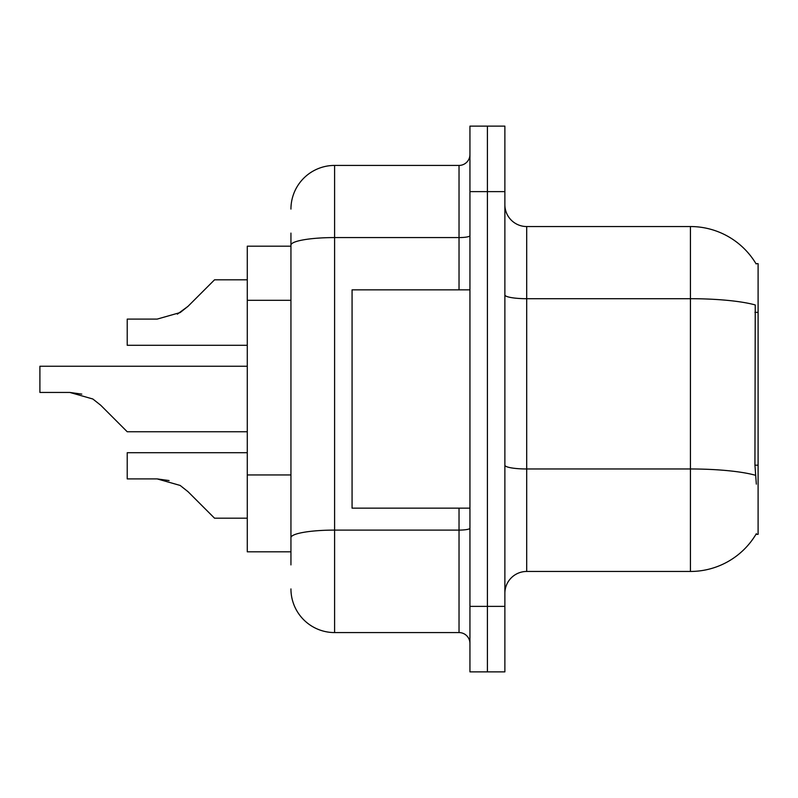 <?xml version="1.0" encoding="UTF-8"?>
<svg xmlns="http://www.w3.org/2000/svg" width="798" height="798" viewBox="0 0 798 798"><rect width="100%" height="100%" fill="white"/><g stroke="black" fill="none" stroke-linecap="round" stroke-linejoin="round"><path stroke-width="1.2" d="M756.334 484.137L754.938 465.174L755.247 304.946A76.409 13.267 180 0 0 690.43 298.701L690.43 226.542A76.409 76.409 0 0 1 756.115 263.929A76.409 76.409 0 0 0 690.43 226.542A76.409 76.409 0 0 1 755.955 263.659L758.1 263.659L758.1 534.341L755.955 534.341L756.334 533.692A76.409 76.409 0 0 1 690.43 571.458L526.7 571.458A21.825 21.825 0 0 0 504.875 593.283M290.941 287.21L290.941 233.096L290.941 246.193L247.28 246.193L247.28 551.807L290.941 551.807M487.408 606.38L487.408 671.876L504.875 671.876L504.875 606.38L487.408 606.38L487.408 671.876L469.942 671.876L469.942 606.38L487.408 606.38L487.408 191.62L487.408 606.38M469.942 606.38L469.942 126.124L487.408 126.124L487.408 191.62L487.408 126.124L504.875 126.124L504.875 606.38M755.955 263.659A76.409 76.409 0 0 0 690.43 226.542L526.7 226.542A21.825 21.825 0 0 1 504.875 204.717A21.825 21.825 0 0 0 526.7 226.542L526.7 571.458M290.941 564.904L290.941 233.096M290.941 209.076A43.661 43.661 0 0 1 334.601 165.425L334.601 632.575L459.03 632.575L459.03 508.146M334.601 165.425L459.03 165.425A10.913 10.913 0 0 0 469.942 154.503M290.941 545.263L290.941 488.047M469.942 643.497A10.913 10.913 0 0 0 459.03 632.575M334.601 632.575A43.661 43.661 0 0 1 290.941 588.924M188.029 491.688L214.542 518.191L188.029 491.688L214.542 518.191L188.029 491.688L214.542 518.191L188.029 491.688L214.542 518.191L188.029 491.688L180.158 485.443L188.029 491.688M247.28 452.705L127.221 452.705L127.221 478.9L157.156 478.9L180.158 485.443M169.096 480.566L157.156 478.9L127.221 478.9L157.156 478.9L169.096 480.566L157.156 478.9L127.221 478.9L157.156 478.9L169.096 480.566L157.156 478.9M247.28 366.252L39.9 366.252L39.9 392.446L69.845 392.446L81.785 394.112L69.845 392.446L92.837 399L100.718 405.234L127.221 431.748L100.718 405.234L127.221 431.748L100.718 405.234L127.221 431.748L100.718 405.234L127.221 431.748L100.718 405.234L127.221 431.748L100.718 405.234L92.837 399M177.356 314.153L188.029 306.312L214.542 279.809L188.029 306.312L180.158 312.557L188.029 306.312L214.542 279.809L188.029 306.312L214.542 279.809L188.029 306.312L214.542 279.809L188.029 306.312L214.542 279.809L188.029 306.312L180.158 312.557L157.156 319.1L127.221 319.1L127.221 345.295L247.28 345.295M247.28 518.191L214.542 518.191L203.62 507.279M69.835 392.446L39.9 392.446L69.835 392.446L81.785 394.112L69.845 392.446L39.9 392.446L69.835 392.446L81.785 394.112M469.942 289.854L352.068 289.854L352.068 508.146L469.942 508.146M247.28 431.748L127.221 431.748L116.308 420.825M180.158 312.557L157.156 319.1L180.158 312.557L188.029 306.312L180.158 312.557L188.029 306.312L180.158 312.557L157.156 319.1L180.158 312.557L188.029 306.312M203.62 290.721L214.542 279.809L247.28 279.809M758.1 465.174L754.938 465.174M758.1 312.357L754.938 312.357M290.941 300.307L247.28 300.307M290.941 474.95L247.28 474.95M690.43 571.458L690.43 298.701L526.7 298.701A21.825 3.791 0 0 1 504.875 294.911M755.487 475.279A76.409 13.267 180 0 0 690.43 468.975L526.7 468.975A21.825 3.791 -0 0 1 504.875 465.184M504.875 191.62L469.942 191.62M469.942 528.206A10.913 1.895 0 0 1 459.03 530.101L334.601 530.101A43.661 7.581 180 0 0 290.941 537.682M290.941 245.156A43.661 7.581 180 0 1 334.601 237.575L459.03 237.575L459.03 165.425M459.03 289.854L459.03 237.575A10.913 1.895 0 0 0 469.942 235.679"/></g></svg>
